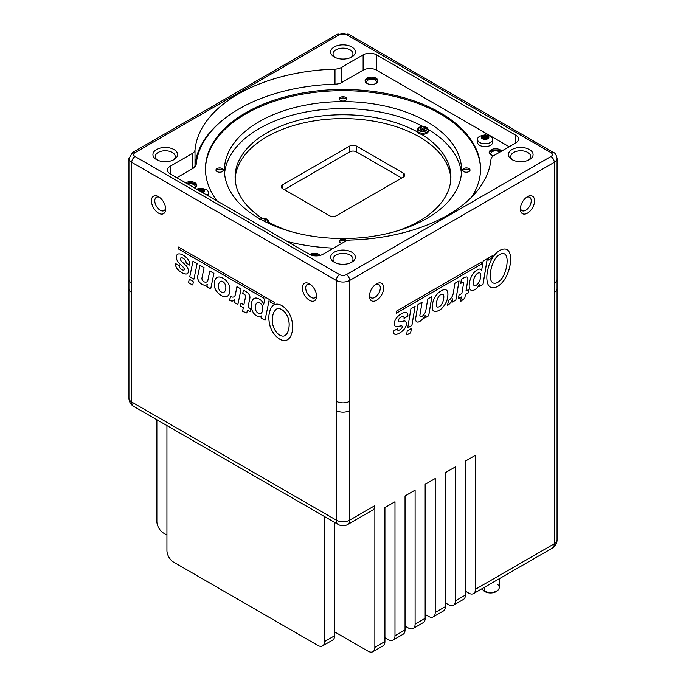 <?xml version="1.0" encoding="UTF-8"?>
<svg xmlns="http://www.w3.org/2000/svg" width="686" height="686" viewBox="0 0 686 686"><rect width="100%" height="100%" fill="white"/><g stroke="black" fill="none" stroke-linecap="round" stroke-linejoin="round"><path stroke-width="1.03" d="M482.918 589.84A8.103 4.673 -0 0 0 484.831 591.589A8.103 4.673 -0 0 0 498.199 589.84M498.508 589.48L497.959 590.192A8.103 4.673 180 0 1 484.831 591.589L484.41 590.98L484.831 591.589A8.103 4.673 180 0 1 483.167 590.192L482.618 589.48A8.704 5.025 -0 0 0 484.41 590.98A8.704 5.025 -0 0 0 498.508 589.48A8.704 5.025 -0 0 0 497.727 584.575M499.262 578.744L499.262 587.43A8.704 5.025 180 0 1 493.894 592.069A8.704 5.025 180 0 1 484.41 590.98L484.41 587.319L484.41 590.98A8.704 5.025 180 0 1 482.112 588.639M339.441 99.496A3.713 2.144 180 0 1 345.624 98.595A3.713 2.144 180 0 1 346.559 99.496M462.758 170.694A3.713 2.144 180 0 1 468.941 169.794A3.713 2.144 180 0 1 469.867 170.694M481.915 137.329L481.915 136.36L482.79 136.102A0.832 0.48 180 0 0 483.158 135.897L483.158 138.872A0.832 0.48 180 0 1 483.15 138.881L483.596 138.375A0.832 0.48 0 0 1 484.796 138.186L485.611 138.495A0.832 0.48 180 0 0 486.117 138.572L487.026 138.546A0.832 0.48 180 0 1 487.386 138.332L488.26 138.083A0.832 0.48 0 0 0 488.578 137.389L488.578 137.92M488.046 138.143L488.046 136.917A0.832 0.48 180 0 1 487.909 136.66L487.969 136.068A0.832 0.48 0 0 0 487.086 135.562L487.086 138.478M488.046 136.917L488.578 137.389M482.207 138.435L482.207 138.375A0.832 0.48 0 0 0 483.081 138.881L484.059 138.846A0.832 0.48 180 0 1 484.565 138.932L485.379 139.241A0.832 0.48 0 0 0 486.58 139.052L487.017 138.546M482.404 138.769A3.79 2.187 180 0 1 484.102 135.108A3.79 2.187 180 0 1 488.749 137.792A3.79 2.187 180 0 1 482.404 138.769M482.207 138.375L482.267 137.817A0.832 0.48 180 0 1 482.267 137.817L482.267 137.783A0.832 0.48 180 0 0 482.129 137.526L481.589 137.054A0.832 0.48 0 0 1 481.915 136.36M483.158 135.897L483.596 135.391L483.596 138.375M484.796 138.186L484.796 135.202A0.832 0.48 0 0 0 483.596 135.391M484.796 135.202L485.611 135.511L485.611 138.495M486.117 138.572L486.117 135.588A0.832 0.48 180 0 1 485.611 135.511M486.117 135.588L487.086 135.562M479.72 142.491A7.589 4.382 180 0 1 477.499 139.387A7.589 4.382 180 0 1 479.72 136.291A7.589 4.382 180 0 1 479.968 136.154L485.182 134.842L490.207 136.154A7.589 4.382 180 0 1 492.677 139.387A7.589 4.382 180 0 1 487.995 143.434A7.589 4.382 180 0 1 479.72 142.491M492.677 139.387L492.677 142.259A7.589 4.382 180 0 1 485.088 146.632A7.589 4.382 180 0 1 477.499 142.259L477.499 139.387M377.832 81.394A6.406 3.696 0 0 0 376.031 79.362A6.406 3.696 0 0 0 369.531 78.453A6.406 3.696 0 0 0 365.184 81.394M376.031 78.195A6.406 3.696 180 0 1 377.909 80.811A6.406 3.696 180 0 1 371.503 84.507A6.406 3.696 180 0 1 365.106 80.811A6.406 3.696 180 0 1 369.059 77.398A6.406 3.696 180 0 1 376.031 78.195M196.728 185.949A6.406 3.696 0 0 0 194.935 183.917A6.406 3.696 0 0 0 186.798 183.479M185.717 182.853A6.406 3.696 180 0 1 194.935 182.75A6.406 3.696 180 0 1 196.813 185.366A6.406 3.696 180 0 1 194.764 188.075M319.136 255.629A6.406 3.696 0 0 0 319.024 255.552A6.406 3.696 0 0 0 311.075 255.046M309.806 254.489A6.406 3.696 180 0 1 319.024 254.395A6.406 3.696 180 0 1 320.233 255.372M500.883 151.529A6.406 3.696 0 0 0 500.12 150.997A6.406 3.696 0 0 0 493.62 150.097A6.406 3.696 0 0 0 489.272 153.029M493.328 155.911A6.406 3.696 180 0 1 489.187 152.455A6.406 3.696 180 0 1 493.14 149.034A6.406 3.696 180 0 1 500.12 149.84A6.406 3.696 180 0 1 501.569 151.126M363.126 70.161A9.484 5.479 180 0 1 376.537 70.161L376.537 54.863A9.484 5.479 0 0 0 363.126 54.863L363.126 70.161L341.688 82.543A9.484 5.479 0 0 1 335.463 84.138A147.027 84.884 0 0 0 196.162 164.554A9.484 5.479 0 0 1 193.401 168.147L176.825 177.717M509.175 146.735L376.537 70.161M480.534 169.493A137.543 79.413 0 0 0 343 90.663A137.543 79.413 0 0 0 205.466 169.493M217.222 201.041A137.543 79.413 180 0 1 205.457 168.91A137.543 79.413 180 0 1 343 89.497A137.543 79.413 180 0 1 480.543 168.91A137.543 79.413 180 0 1 471.505 197.216M333.559 248.135A137.543 79.413 180 0 1 287.348 241.523M196.539 189.104L201.007 188.153L206.032 189.465A7.589 4.382 180 0 1 208.501 192.697L208.501 195.561A7.589 4.382 180 0 1 208.467 195.99M461.567 170.068A118.567 68.454 180 0 1 343 238.531A118.567 68.454 180 0 1 224.433 170.068A118.567 68.454 180 0 1 343 101.614A118.567 68.454 180 0 1 461.567 170.068M222.315 168.55A3.713 2.144 180 0 1 223.404 170.068A3.713 2.144 180 0 1 219.683 172.22A3.713 2.144 180 0 1 215.97 170.068A3.713 2.144 180 0 1 218.268 168.087A3.713 2.144 180 0 1 222.315 168.55M468.941 168.55A3.713 2.144 180 0 1 470.03 170.068A3.713 2.144 180 0 1 466.317 172.22A3.713 2.144 180 0 1 462.596 170.068A3.713 2.144 180 0 1 464.894 168.087A3.713 2.144 180 0 1 468.941 168.55M341.902 243.316A3.713 2.144 180 0 1 339.287 241.266A3.713 2.144 180 0 1 341.577 239.285A3.713 2.144 180 0 1 345.624 239.748A3.713 2.144 180 0 1 346.627 240.812M345.624 97.361A3.713 2.144 180 0 1 346.713 98.878A3.713 2.144 180 0 1 343 101.022A3.713 2.144 180 0 1 339.287 98.878A3.713 2.144 180 0 1 341.577 96.898A3.713 2.144 180 0 1 345.624 97.361M193.572 168.053A9.484 5.479 180 0 0 195.004 165.437A148.21 85.57 180 0 1 223.73 119.27M492.368 155.645A4.776 2.753 180 0 1 492.214 155.559A4.776 2.753 180 0 1 490.816 153.613A4.776 2.753 180 0 1 494.332 150.954A4.776 2.753 180 0 1 499.7 152.206M312.919 255.569A4.776 2.753 180 0 1 317.129 255.869M187.973 184.157A4.776 2.753 180 0 1 192.775 184.131A4.776 2.753 180 0 1 195.184 186.532A4.776 2.753 180 0 1 194.515 187.93M368.279 84.001A4.776 2.753 180 0 1 368.133 83.924A4.776 2.753 180 0 1 366.736 81.977A4.776 2.753 180 0 1 371.503 79.216A4.776 2.753 180 0 1 376.28 81.977A4.776 2.753 180 0 1 374.736 84.001M417.079 129.808L416.968 130.855A5.694 3.284 180 0 0 417.088 131.755A5.694 3.284 0 0 0 421.444 134.267A5.694 3.284 180 0 0 428.33 130.855L428.218 129.808A5.582 3.224 180 0 1 422.653 133.221A5.582 3.224 180 0 1 417.079 129.808L418.949 127.27C424.548 125.958 427.635 126.807 428.218 129.808M420.432 128.479L420.432 127.202L419.326 127.845L421.547 129.122L421.873 130.203M423.759 129.122L425.972 130.4L424.866 131.035L422.653 129.757L422.653 128.479L424.866 127.202L425.972 127.845L423.759 129.122L423.425 130.203M424.866 128.479L424.866 127.202M421.547 129.122L419.326 130.4L420.432 131.035L422.653 129.757M420.432 127.202L422.653 128.479M224.579 173.558A118.567 68.454 180 0 1 343 108.585A118.567 68.454 180 0 1 422.713 126.361M428.141 129.397A118.567 68.454 180 0 1 461.421 173.558M268.981 222.367A107.899 62.297 0 0 0 290.109 231.336M395.891 231.336A107.899 62.297 0 0 0 450.899 177.039A107.899 62.297 0 0 0 421.444 134.267M268.44 223.302A5.582 3.224 180 0 0 268.921 221.775L269.032 222.821A5.694 3.284 180 0 1 268.972 223.542M417.088 131.755A107.899 62.297 0 0 0 300.288 119.836A107.899 62.297 0 0 0 235.101 177.039A107.899 62.297 0 0 0 262.309 218.397M261.134 219.597L263.347 220.455L265.559 219.177L266.674 219.812L264.453 221.089L266.588 222.418M265.559 220.455L265.559 219.177M284.313 189.628L349.706 151.872A4.742 2.735 180 0 1 356.411 151.872L401.687 178.008M356.411 151.872L356.411 146.058A4.742 2.735 -0 0 0 349.706 146.058L349.706 151.872M356.411 146.058L403.368 173.172L403.368 177.039A4.742 2.735 -0 0 0 404.757 175.101A4.742 2.735 -0 0 0 403.368 173.172M282.632 184.783A4.742 2.735 -0 0 0 281.243 186.721A4.742 2.735 -0 0 0 282.632 188.659L282.632 184.783L349.706 146.058M282.632 188.659L329.589 215.764A4.742 2.735 -0 0 0 336.294 215.764L403.368 177.039M450.848 178.977A107.899 62.297 0 0 0 419.3 136.866A107.899 62.297 0 0 0 303.263 123A107.899 62.297 0 0 0 235.152 178.977M443.833 296.669A6.568 3.799 120 0 0 443.096 294.517A4.425 2.555 120 0 0 442.924 294.405A4.425 2.555 120 0 0 439.151 296.009A8.206 4.742 120 0 0 437.874 298.101A11.713 6.766 120 0 0 436.545 302.655A8.412 4.862 120 0 0 436.442 305.287A5.634 3.25 120 0 0 436.948 306.625A3.19 1.844 120 0 0 437.299 306.951A3.19 1.844 120 0 0 438.122 307.079A5.282 3.053 120 0 0 440.695 305.579A4.356 2.512 120 0 0 441.956 303.838A10.161 5.865 120 0 0 443.267 300.614A12.202 7.04 120 0 0 443.833 296.669M436.545 302.655L436.51 302.629A8.412 4.862 120 0 0 436.407 305.261A5.634 3.25 120 0 0 436.913 306.608A3.19 1.844 120 0 0 437.265 306.925A3.19 1.844 120 0 0 437.282 306.934L437.265 306.925M437.874 298.101L437.84 298.076A11.713 6.766 120 0 0 436.51 302.629M439.151 296.009L439.117 295.992A8.206 4.742 120 0 0 437.84 298.076M442.924 294.405L442.89 294.38A4.425 2.555 120 0 0 442.89 294.38A4.425 2.555 120 0 0 439.117 295.992M435.764 311.461A8.395 4.845 -60 0 1 433.792 311.092A8.395 4.845 -60 0 1 433.175 310.612A7.829 4.519 -60 0 1 432.412 308.486A18.342 10.59 -60 0 1 432.454 304.541A15.555 8.978 -60 0 1 433.878 299.285A11.919 6.886 -60 0 1 440.532 291.207L441.878 290.427A11.413 6.594 -60 0 1 445.18 289.689A7.306 4.219 -60 0 1 446.286 290.015A7.306 4.219 -60 0 1 447.289 291.07A12.408 7.16 -60 0 1 447.924 294.268A20.837 12.031 -60 0 1 447.443 298.479L447.418 298.461A10.144 5.857 -60 0 1 445.514 303.469A14.843 8.575 -60 0 1 442.521 307.611A9.004 5.196 -60 0 1 439.837 309.849L438.997 310.372A12.065 6.963 -60 0 1 435.764 311.461L435.73 311.444A8.395 4.845 -60 0 1 433.775 311.084M447.924 294.268L447.889 294.251A20.837 12.031 -60 0 1 447.418 298.461M447.289 291.07L447.255 291.053A12.408 7.16 -60 0 1 447.889 294.251M446.269 290.007A7.306 4.219 -60 0 1 447.255 291.053M447.443 298.479A10.144 5.857 -60 0 1 445.548 303.495A14.843 8.575 -60 0 1 442.556 307.628A9.004 5.196 -60 0 1 439.872 309.866L438.971 310.346A12.065 6.963 -60 0 1 435.73 311.444M452.589 298.864A7.743 4.468 -60 0 1 447.443 305.433L448.67 300.322A6.706 3.876 120 0 0 453.257 293.334L454.938 283.258L459.054 280.883L455.856 300.082L452.014 302.294L452.554 298.847A7.743 4.468 -60 0 1 447.461 305.39M455.856 300.082L452.023 302.252M459.011 280.908L455.821 300.056M406.189 322.411A7.443 4.296 -60 0 1 406.052 325.893A6.483 3.747 -60 0 1 403.66 329.812A16.833 9.715 -60 0 1 400.453 332.564L399.398 333.173A13.506 7.795 -60 0 1 395.548 334.459A7.4 4.27 -60 0 1 394.604 334.142A7.4 4.27 -60 0 1 393.875 333.507A10.599 6.114 -60 0 1 393.532 331.046L397.4 328.808A2.341 1.355 120 0 0 397.854 330.24A2.341 1.355 120 0 0 398.343 330.343A6.303 3.636 120 0 0 398.515 330.326A5.574 3.216 120 0 0 401.653 328.277A1.561 0.9 120 0 0 402.253 326.75A1.989 1.149 120 0 0 401.842 325.901A1.989 1.149 120 0 0 401.301 325.833L397.245 326.562A8.352 4.819 -60 0 1 395.333 326.202A8.352 4.819 -60 0 1 395.273 326.167A4.579 2.65 -60 0 1 394.373 324.667A6.534 3.773 -60 0 1 396.542 317.961A12.091 6.98 -60 0 1 401.121 313.896L401.842 313.485A14.989 8.652 -60 0 1 406.052 312.456A6.508 3.756 -60 0 1 406.532 312.662A6.508 3.756 -60 0 1 407.861 316.143L404.054 318.338A2.958 1.706 120 0 0 403.462 316.589A2.958 1.706 120 0 0 403.342 316.529A5.239 3.027 120 0 0 401.078 317.086A6.234 3.602 120 0 0 399.175 318.69A2.804 1.621 120 0 0 398.429 320.808A2.109 1.218 120 0 0 398.866 321.811A2.109 1.218 120 0 0 399.475 321.888L403.814 321.014A5.222 3.018 -60 0 1 405.28 321.211A5.222 3.018 -60 0 1 406.189 322.411L406.155 322.394A7.443 4.296 -60 0 1 406.018 325.867A6.483 3.747 -60 0 1 403.634 329.786A16.833 9.715 -60 0 1 400.418 332.538L399.363 333.147A13.506 7.795 -60 0 1 395.513 334.434A7.4 4.27 -60 0 1 394.587 334.125M405.263 321.194A5.222 3.018 -60 0 1 406.155 322.394M398.429 320.808L398.395 320.782A2.109 1.218 120 0 0 398.832 321.794A2.109 1.218 120 0 0 398.849 321.803L398.832 321.794M399.175 318.69L399.141 318.673A2.804 1.621 120 0 0 398.395 320.782M401.078 317.086L401.044 317.061A6.234 3.602 120 0 0 399.141 318.673M403.342 316.529L403.308 316.512A5.239 3.027 120 0 0 401.044 317.061M407.861 316.143L404.054 318.295M406.515 312.653A6.508 3.756 -60 0 1 407.827 316.117M397.28 326.579A8.352 4.819 -60 0 1 395.35 326.21M401.842 325.901L401.807 325.884A1.989 1.149 120 0 0 401.807 325.884A1.989 1.149 120 0 0 401.267 325.807L397.245 326.562M397.357 328.834A2.341 1.355 120 0 0 397.82 330.215A2.341 1.355 120 0 0 397.837 330.232L397.82 330.215M415.682 318.321L417.963 304.61L422.079 302.234L419.943 315.054A2.573 1.483 120 0 0 420.441 316.692A2.573 1.483 120 0 0 421.727 316.563A6.037 3.481 120 0 0 425.903 310.252L427.781 298.942L431.897 296.566L428.707 315.757L424.805 318.004L425.209 315.38A10.29 5.942 -60 0 1 419.746 321.382L419.472 321.545A5.531 3.19 -60 0 1 416.728 321.828A5.531 3.19 -60 0 1 415.682 318.321M425.243 315.397A10.29 5.942 -60 0 1 419.781 321.4L419.506 321.562A5.531 3.19 -60 0 1 416.745 321.837M428.707 315.757L424.814 317.961M431.854 296.584L428.673 315.74M422.036 302.26L419.909 315.028A2.573 1.483 120 0 0 420.407 316.675A2.573 1.483 120 0 0 420.424 316.683L420.407 316.675M488.02 260.26L488.389 258.065L492.334 255.784L491.973 257.979L488.02 260.26M491.973 257.979L488.029 260.217M492.299 255.809L491.939 257.953M474.935 285.71A2.598 1.501 120 0 0 475.801 285.462L476.341 285.153A4.751 2.744 120 0 0 478.828 282.452A10.727 6.191 120 0 0 480.8 275.403A6.294 3.636 120 0 0 480.234 273.242A4.253 2.452 120 0 0 479.934 273.002A4.253 2.452 120 0 0 477.808 273.217A5.334 3.078 120 0 0 474.978 276.321A8.549 4.939 120 0 0 473.734 279.716A12.82 7.4 120 0 0 473.28 283.601A4.442 2.564 120 0 0 474.206 285.505A4.442 2.564 120 0 0 474.935 285.71M473.734 279.716L473.7 279.691A12.82 7.4 120 0 0 473.254 283.575A4.442 2.564 120 0 0 474.172 285.487A4.442 2.564 120 0 0 474.189 285.496L474.172 285.487M479.934 273.002L479.9 272.985A4.253 2.452 120 0 0 479.9 272.985A4.253 2.452 120 0 0 477.773 273.2A5.334 3.078 120 0 0 474.952 276.304A8.549 4.939 120 0 0 473.7 279.691M483.176 261.074L487.292 258.699L483.004 284.467L479 286.782L479.403 284.313A6.663 3.842 -60 0 1 475.321 289.295L474.249 289.921A6.474 3.739 -60 0 1 471.025 290.247A6.474 3.739 -60 0 1 470.69 289.998A8.695 5.016 -60 0 1 469.19 286.216L469.19 285.788A16.653 9.613 -60 0 1 471.359 276.664A9.921 5.728 -60 0 1 476.804 270.198L477.773 269.641A6.045 3.49 -60 0 1 480.792 269.341A6.045 3.49 -60 0 1 481.649 270.258L483.176 261.074M481.649 270.258L481.615 270.241A6.045 3.49 -60 0 0 480.775 269.332M479.403 284.313L479.377 284.296A6.663 3.842 -60 0 1 475.355 289.32L474.283 289.938A6.474 3.739 -60 0 1 471.042 290.255M483.004 284.467L479 286.739M487.249 258.716L482.97 284.45M458.437 298.59L459.02 295.091L461.867 293.445L463.556 283.335A1.629 0.943 120 0 0 463.239 282.298A1.629 0.943 120 0 0 462.424 282.375L461.601 282.855A4.056 2.341 120 0 0 460.692 283.55L461.378 279.442A16.678 9.63 -60 0 1 466.051 276.964A4.09 2.367 -60 0 1 467.089 277.127A4.09 2.367 -60 0 1 467.869 279.734L465.983 291.07L468.727 289.492L468.144 292.982L465.4 294.568L464.799 298.196L460.52 301.531L461.292 296.944L458.437 298.59M461.292 296.944L458.445 298.547M464.799 298.196L460.529 301.48M465.4 294.568L464.765 298.178M468.144 292.982L465.365 294.551M468.684 289.509L468.109 292.965M465.983 291.07L467.835 279.716A4.09 2.367 -60 0 0 467.072 277.118M463.239 282.298L463.204 282.28A1.629 0.943 120 0 0 463.204 282.28A1.629 0.943 120 0 0 462.39 282.358L461.575 282.829A4.056 2.341 120 0 0 460.7 283.49M407.681 330.618L410.751 328.843A0.755 0.437 -60 0 1 411.24 329.271L410.785 332.238A0.755 0.437 -60 0 1 410.262 333.036L407.192 334.802A0.755 0.437 -60 0 1 406.661 334.365L407.158 331.415A0.755 0.437 -60 0 1 407.681 330.618M411.128 328.808A0.755 0.437 -60 0 1 411.274 329.289L410.751 332.221A0.755 0.437 -60 0 1 410.228 333.01L407.158 334.785A0.755 0.437 -60 0 1 406.798 334.837M407.75 327.857L410.94 308.666L415.107 306.256L411.917 325.447L407.75 327.857M411.917 325.447L407.758 327.814M415.073 306.282L411.883 325.43M396.551 311.084L482.026 261.735L481.658 263.93L396.191 313.279L396.551 311.084M481.658 263.93L396.199 313.236M481.984 261.76L481.623 263.913M506.036 255.406A9.947 5.745 120 0 0 504.69 254.009A9.947 5.745 120 0 0 499.837 254.429L499.537 254.566A9.913 5.72 120 0 0 494.134 260.62A41.177 23.77 120 0 0 492.462 264.444A18.436 10.642 120 0 0 490.919 269.752A36.058 20.82 120 0 0 490.301 275.806A13.986 8.078 120 0 0 492.171 282.246A9.673 5.582 120 0 0 492.891 282.812A9.673 5.582 120 0 0 497.539 282.443L498.07 282.135A10.539 6.088 120 0 0 502.504 277.538A18.865 10.89 120 0 0 505.608 270.438A25.819 14.903 120 0 0 507.083 262.361A18.822 10.865 120 0 0 506.036 255.406M504.656 253.992L504.69 254.009A9.947 5.745 120 0 0 504.656 253.992A9.947 5.745 120 0 0 499.802 254.412M499.837 254.429L499.571 254.583A9.913 5.72 120 0 0 494.169 260.637A41.177 23.77 120 0 0 492.497 264.462A18.436 10.642 120 0 0 490.953 269.77A36.058 20.82 120 0 0 490.336 275.823L490.301 275.806A13.986 8.078 120 0 0 492.136 282.229A9.673 5.582 120 0 0 492.857 282.795A9.673 5.582 120 0 0 492.874 282.804L492.857 282.795M510.555 257.199A28.452 16.43 -60 0 1 509.544 267.531L509.509 267.514A23.71 13.694 -60 0 1 504.467 279.605A16.198 9.355 -60 0 1 497.642 286.405A16.335 9.433 -60 0 1 491.536 287.58A15.744 9.089 -60 0 1 490.361 287.082A15.744 9.089 -60 0 1 487.292 282.006A26.72 15.426 -60 0 1 487.763 270.13A21.635 12.485 -60 0 1 493.663 256.161A14.929 8.618 -60 0 1 499.717 250.476A15.752 9.098 -60 0 1 507.331 249.695A20.683 11.936 -60 0 1 510.555 257.199L510.521 257.181A28.452 16.43 -60 0 1 509.509 267.514M507.306 249.678A20.683 11.936 -60 0 1 510.521 257.181M509.544 267.531A23.71 13.694 -60 0 1 504.502 279.631A16.198 9.355 -60 0 1 497.676 286.422A16.335 9.433 -60 0 1 491.57 287.597L491.536 287.58M491.57 287.597A15.744 9.089 -60 0 1 490.379 287.091M225.848 287.245A6.568 3.799 -120 0 0 225.111 284.244L225.145 284.227A4.425 2.555 -120 0 0 221.192 281.157A8.206 4.742 -120 0 0 220.335 281.483A8.206 4.742 -120 0 0 220.317 281.492L220.309 281.5A8.206 4.742 -120 0 0 219.889 281.792A11.713 6.766 -120 0 0 218.551 284.81A8.412 4.862 -120 0 0 218.457 287.331A5.634 3.25 -120 0 0 218.954 289.252A3.19 1.844 -120 0 0 220.137 291.061A5.282 3.053 -120 0 0 222.71 292.536A4.356 2.512 -120 0 0 223.808 292.347A4.356 2.512 -120 0 0 223.962 292.245A10.161 5.865 -120 0 0 225.274 290.53A12.202 7.04 -120 0 0 225.848 287.245L225.874 287.228A6.568 3.799 -120 0 0 225.145 284.227M223.825 292.339A4.356 2.512 -120 0 0 223.842 292.33A4.356 2.512 -120 0 0 223.996 292.227L223.996 292.227A10.161 5.865 -120 0 0 225.308 290.512A12.202 7.04 -120 0 0 225.874 287.228M225.111 284.244A4.425 2.555 -120 0 0 221.158 281.174A8.206 4.742 -120 0 0 220.309 281.5M229.93 289.569A20.837 12.031 60 0 1 229.458 293.231A10.144 5.857 60 0 1 227.555 296.043A14.843 8.575 60 0 1 224.562 296.729A9.004 5.196 60 0 1 221.878 295.863L221.012 295.366A12.065 6.963 60 0 1 217.779 292.725L217.805 292.699A8.395 4.845 60 0 1 215.224 288.866A7.829 4.519 60 0 1 214.452 285.848A18.342 10.59 60 0 1 214.495 281.955A15.555 8.978 60 0 1 215.919 278.345A11.919 6.886 60 0 1 216.905 277.538A11.919 6.886 60 0 1 222.547 277.976L223.885 278.748A11.413 6.594 60 0 1 227.195 281.817A7.306 4.219 60 0 1 229.296 285.633A12.408 7.16 60 0 1 229.93 289.569M217.779 292.725A8.395 4.845 60 0 1 215.19 288.883A7.829 4.519 60 0 1 214.418 285.873A18.342 10.59 60 0 1 214.461 281.98A15.555 8.978 60 0 1 215.884 278.362L215.919 278.345M215.884 278.362A11.919 6.886 60 0 1 216.887 277.547M227.555 296.043L227.563 296.043A14.843 8.575 60 0 1 224.596 296.712A9.004 5.196 60 0 1 221.912 295.846L221.046 295.349A12.065 6.963 60 0 1 217.805 292.699M229.458 300.176L230.685 296.489A6.706 3.876 -120 0 0 233.986 296.789A6.706 3.876 -120 0 0 235.272 294.8L236.944 286.662L241.06 289.038L237.87 304.541L234.029 302.32L234.595 299.55A7.743 4.468 60 0 1 233.532 300.682A7.743 4.468 60 0 1 229.458 300.176L230.702 296.498M233.549 300.674A7.743 4.468 60 0 1 229.493 300.159M234.595 299.55L234.029 302.32M237.879 304.507L234.063 302.303M233.986 296.789L234.02 296.772A6.706 3.876 -120 0 0 234.02 296.772A6.706 3.876 -120 0 0 235.307 294.783L236.97 286.671M177.554 269.281A7.4 4.27 60 0 1 175.89 266.4A10.599 6.114 60 0 1 175.547 263.535L179.406 265.765A2.341 1.355 -120 0 0 180.358 268.398A6.303 3.636 -120 0 0 180.529 268.578A5.574 3.216 -120 0 0 183.668 270.155A1.561 0.9 -120 0 0 183.942 270.078A1.561 0.9 -120 0 0 184.26 269.315A1.989 1.149 -120 0 0 183.308 267.291L179.286 263.398A8.352 4.819 60 0 1 177.322 260.654A4.579 2.65 60 0 1 176.413 258.116A6.534 3.773 60 0 1 177.691 254.206A6.534 3.773 60 0 1 178.549 253.923A12.091 6.98 60 0 1 183.128 255.149L183.848 255.569A14.989 8.652 60 0 1 188.058 259.411A6.508 3.756 60 0 1 189.876 265.182L186.06 262.978A2.958 1.706 -120 0 0 185.357 260.354A5.239 3.027 -120 0 0 183.085 258.288A6.234 3.602 -120 0 0 181.19 257.704A2.804 1.621 -120 0 0 181.018 257.773A2.804 1.621 -120 0 0 180.444 258.956A2.109 1.218 -120 0 0 181.49 261.246L185.829 265.379A5.222 3.018 60 0 1 188.204 269.521A7.443 4.296 60 0 1 188.058 272.839A6.483 3.747 60 0 1 187.201 273.714A6.483 3.747 60 0 1 185.674 274.006A16.833 9.715 60 0 1 182.467 273.045L181.413 272.436A13.506 7.795 60 0 1 177.554 269.281L177.588 269.255A7.4 4.27 60 0 1 175.925 266.382A10.599 6.114 60 0 1 175.573 263.553M182.467 273.045L181.447 272.419A13.506 7.795 60 0 1 177.588 269.255M187.218 273.705A6.483 3.747 60 0 1 185.709 273.98A16.833 9.715 60 0 1 182.502 273.028M183.085 258.288L183.119 258.27A6.234 3.602 -120 0 0 181.224 257.679M185.357 260.354L185.392 260.337A5.239 3.027 -120 0 0 183.119 258.27M186.06 262.978L186.095 262.961A2.958 1.706 -120 0 0 185.392 260.337M189.876 265.148L186.095 262.961M183.942 270.078L183.977 270.061A1.561 0.9 -120 0 0 183.977 270.061A1.561 0.9 -120 0 0 184.294 269.298A1.989 1.149 -120 0 0 183.342 267.274L179.32 263.381A8.352 4.819 60 0 1 177.288 260.671A4.579 2.65 60 0 1 176.388 258.133A6.534 3.773 60 0 1 177.674 254.214M207.249 284.51A10.29 5.942 60 0 1 206.932 284.716A10.29 5.942 60 0 1 201.787 284.201L201.513 284.047A5.531 3.19 60 0 1 197.688 276.389L199.978 265.31L204.085 267.686L201.958 278.044A2.573 1.483 -120 0 0 203.733 281.612A6.037 3.481 -120 0 0 206.752 281.912A6.037 3.481 -120 0 0 207.909 280.12L209.796 270.979L213.903 273.354L210.713 288.857L206.82 286.611L207.283 284.493L206.82 286.611M206.949 284.707A10.29 5.942 60 0 1 201.821 284.184L201.547 284.03A5.531 3.19 60 0 1 197.722 276.364L200.003 265.328M210.722 288.823L206.855 286.594M206.752 281.912L206.786 281.895A6.037 3.481 -120 0 0 206.786 281.895A6.037 3.481 -120 0 0 207.944 280.102L209.822 270.996M270.035 301.857L270.395 300.082L274.349 302.363L273.98 304.138L270.035 301.857L270.421 300.099M273.988 304.104L270.07 301.84M256.941 312.199A2.598 1.501 -120 0 0 257.816 312.953L258.348 313.262A4.751 2.744 -120 0 0 260.723 313.502A4.751 2.744 -120 0 0 260.834 313.433A10.727 6.191 -120 0 0 262.807 308.657A6.294 3.636 -120 0 0 262.249 305.853A4.253 2.452 -120 0 0 259.822 303.023A5.334 3.078 -120 0 0 257.156 302.758A5.334 3.078 -120 0 0 256.993 302.869A8.549 4.939 -120 0 0 255.741 304.816A12.82 7.4 -120 0 0 255.295 308.177A4.442 2.564 -120 0 0 256.941 312.199M262.249 305.853L262.284 305.836A4.253 2.452 -120 0 0 259.857 303.006A5.334 3.078 -120 0 0 257.19 302.74A5.334 3.078 -120 0 0 257.173 302.749L257.19 302.74M260.757 313.485L260.723 313.502A4.751 2.744 -120 0 0 260.757 313.485A4.751 2.744 -120 0 0 260.869 313.416A10.727 6.191 -120 0 0 262.841 308.64A6.294 3.636 -120 0 0 262.284 305.836M261.417 315.963A6.663 3.842 60 0 1 260.697 316.623A6.663 3.842 60 0 1 257.37 316.289L256.29 315.671A6.474 3.739 60 0 1 252.697 311.59A8.695 5.016 60 0 1 251.196 306.067L251.196 305.639A16.653 9.613 60 0 1 253.366 299.019A9.921 5.728 60 0 1 254.069 298.479A9.921 5.728 60 0 1 258.819 298.847L259.78 299.405A6.045 3.49 60 0 1 263.656 304.498L265.182 297.072L269.298 299.448L265.01 320.268L261.006 317.961L261.452 315.946L261.04 317.944L265.019 320.233M263.656 304.498L265.216 297.089M253.366 299.019L253.4 299.002A9.921 5.728 60 0 1 254.086 298.47M252.697 311.59L252.731 311.564A8.695 5.016 60 0 1 251.23 306.05L251.23 305.613A16.653 9.613 60 0 1 253.4 299.002M260.714 316.615A6.663 3.842 60 0 1 257.404 316.272L256.324 315.654A6.474 3.739 60 0 1 252.731 311.564M240.443 306.025L241.026 303.203L243.882 304.85L245.562 296.678A1.629 0.943 -120 0 0 244.439 294.423L243.616 293.951A4.056 2.341 -120 0 0 242.698 293.591L243.384 290.272A16.678 9.63 60 0 1 248.066 293.196A4.09 2.367 60 0 1 249.884 298.067L247.998 307.225L250.742 308.811L250.158 311.633L247.414 310.046L246.806 312.979L242.535 311.384L243.298 307.671L240.443 306.025L241.052 303.221M242.535 311.384L243.333 307.654L240.477 306.007M246.814 312.953L242.57 311.367M247.414 310.046L250.167 311.598M242.698 293.591L243.41 290.281M243.882 304.85L245.597 296.661A1.629 0.943 -120 0 0 244.465 294.405L243.65 293.925A4.056 2.341 -120 0 0 242.733 293.574M189.688 279.451L192.766 281.226A0.755 0.437 60 0 1 193.289 282.272L192.8 284.656A0.755 0.437 60 0 1 192.269 284.844L189.199 283.069A0.755 0.437 60 0 1 188.676 282.023L189.165 279.639A0.755 0.437 60 0 1 189.688 279.451M192.672 284.87A0.755 0.437 60 0 1 192.303 284.827L189.233 283.052A0.755 0.437 60 0 1 188.71 281.997L189.199 279.622A0.755 0.437 60 0 1 189.327 279.408M189.756 276.767L192.955 261.255L197.122 263.664L193.924 279.168L189.756 276.767L192.98 261.272M193.932 279.133L189.79 276.741M178.566 247.063L264.033 296.412L263.673 298.178L178.197 248.838L178.566 247.063M178.197 248.838L178.592 247.08M263.673 298.144L178.231 248.821M281.852 309.678L281.577 309.523A9.913 5.72 -120 0 0 276.63 309.034A9.913 5.72 -120 0 0 276.184 309.335A41.177 23.77 -120 0 0 274.503 311.23A18.436 10.642 -120 0 0 272.968 314.754A36.058 20.82 -120 0 0 272.351 320.096A13.986 8.078 -120 0 0 274.177 328.637A9.673 5.582 -120 0 0 279.545 335.025L280.085 335.334A10.539 6.088 -120 0 0 284.519 335.857A18.865 10.89 -120 0 0 284.681 335.763A18.865 10.89 -120 0 0 287.614 332.35A25.819 14.903 -120 0 0 289.098 325.97A18.822 10.865 -120 0 0 288.043 317.807A9.947 5.745 -120 0 0 281.852 309.678L281.612 309.506A9.913 5.72 -120 0 0 276.655 309.009A9.913 5.72 -120 0 0 276.647 309.017M288.043 317.807L288.077 317.79A9.947 5.745 -120 0 0 281.886 309.66M289.098 325.97L289.132 325.953A18.822 10.865 -120 0 0 288.077 317.79M287.614 332.35L287.648 332.324A25.819 14.903 -120 0 0 289.132 325.953M284.716 335.746L284.681 335.763A18.865 10.89 -120 0 0 284.716 335.746A18.865 10.89 -120 0 0 287.648 332.324M292.57 324.821A28.452 16.43 60 0 1 291.559 333.988A23.71 13.694 60 0 1 287.297 339.862A23.71 13.694 60 0 1 286.551 340.239A16.198 9.355 60 0 1 279.725 339.158A16.335 9.433 60 0 1 273.611 333.276A15.744 9.089 60 0 1 269.332 322.737A26.72 15.426 60 0 1 269.804 311.401A21.635 12.485 60 0 1 273.928 304.996A21.635 12.485 60 0 1 275.678 304.275A14.929 8.618 60 0 1 281.732 305.579A15.752 9.098 60 0 1 289.346 313.596A20.683 11.936 60 0 1 292.57 324.821M287.297 339.862A23.71 13.694 60 0 1 286.516 340.256L286.551 340.239A16.198 9.355 60 0 1 279.691 339.176A16.335 9.433 60 0 1 273.585 333.293A15.744 9.089 60 0 1 269.298 322.754A26.72 15.426 60 0 1 269.77 311.427L269.804 311.401M269.77 311.427A21.635 12.485 60 0 1 273.92 305.004M383.654 287.949A10.058 5.805 120 0 0 376.537 283.841A10.058 5.805 120 0 0 369.42 296.163A10.058 5.805 120 0 0 376.537 300.271A10.058 5.805 120 0 0 383.654 287.949M534.566 200.818A10.058 5.805 120 0 0 527.448 196.711A10.058 5.805 120 0 0 520.34 209.033A10.058 5.805 120 0 0 527.457 213.14A10.058 5.805 120 0 0 534.566 200.818M165.66 209.033A10.058 5.805 -120 0 0 158.552 196.711A10.058 5.805 -120 0 0 151.435 200.818A10.058 5.805 -120 0 0 158.543 213.14A10.058 5.805 -120 0 0 165.66 209.033M316.58 296.163A10.058 5.805 -120 0 0 309.463 283.841A10.058 5.805 -120 0 0 302.346 287.949A10.058 5.805 -120 0 0 309.463 300.271A10.058 5.805 -120 0 0 316.58 296.163M339.441 241.884A3.713 2.144 180 0 1 345.624 240.992A3.713 2.144 180 0 1 345.838 241.12M216.133 170.694A3.713 2.144 180 0 1 222.315 169.794A3.713 2.144 180 0 1 223.242 170.694M165.6 207.961A7.692 4.442 60 0 1 164.065 210.611A7.692 4.442 60 0 1 158.14 208.553A7.692 4.442 60 0 1 154.787 200.818A7.692 4.442 60 0 1 156.382 197.294A7.692 4.442 60 0 1 159.444 197.294M316.52 295.091A7.692 4.442 60 0 1 314.985 297.741A7.692 4.442 60 0 1 309.06 295.683A7.692 4.442 60 0 1 305.707 287.949A7.692 4.442 60 0 1 307.294 284.424A7.692 4.442 60 0 1 310.355 284.424M375.645 284.424A7.692 4.442 -60 0 1 378.706 284.424A7.692 4.442 -60 0 1 380.293 287.949A7.692 4.442 -60 0 1 376.94 295.683A7.692 4.442 -60 0 1 371.015 297.741A7.692 4.442 -60 0 1 369.48 295.091M526.556 197.294A7.692 4.442 -60 0 1 529.618 197.294A7.692 4.442 -60 0 1 531.213 200.818A7.692 4.442 -60 0 1 527.86 208.553A7.692 4.442 -60 0 1 521.935 210.611A7.692 4.442 -60 0 1 520.4 207.961M512.957 160.095A9.964 5.754 180 0 1 510.787 156.519A9.964 5.754 180 0 1 516.935 151.203A9.964 5.754 180 0 1 527.791 152.455A9.964 5.754 180 0 1 530.707 156.519A9.964 5.754 180 0 1 528.537 160.095M529.463 149.548A12.331 7.117 0 0 0 512.022 149.548A12.331 7.117 0 0 0 512.022 159.615A12.331 7.117 0 0 0 529.463 159.615A12.331 7.117 0 0 0 529.463 149.548M351.721 252.165A12.331 7.117 0 0 0 334.279 252.165A12.331 7.117 0 0 0 334.279 262.232A12.331 7.117 0 0 0 351.721 262.232A12.331 7.117 0 0 0 351.721 252.165M351.721 46.931A12.331 7.117 0 0 0 334.279 46.931A12.331 7.117 0 0 0 334.279 56.998A12.331 7.117 0 0 0 351.721 56.998A12.331 7.117 0 0 0 351.721 46.931M341.165 82.817L341.165 67.537A9.484 5.479 180 0 1 334.974 69.14L334.974 84.146M341.165 67.537L363.126 54.863M376.537 54.863L515.718 135.219L515.718 142.962A9.484 5.479 0 0 0 518.496 139.095A9.484 5.479 0 0 0 515.718 135.219M515.718 142.962L493.757 155.636A9.484 5.479 180 0 0 490.996 159.212A148.21 85.57 180 0 1 351.026 240.023A9.484 5.479 180 0 0 344.835 241.618L322.874 254.3A9.484 5.479 0 0 1 309.463 254.3L170.282 173.944L170.282 166.201A9.484 5.479 0 0 0 167.504 170.068A9.484 5.479 0 0 0 170.282 173.944M170.282 166.201L192.243 153.527L192.243 168.816M195.004 165.437L195.004 149.951A9.484 5.479 180 0 1 192.243 153.527M195.004 149.951A148.21 85.57 180 0 1 334.974 69.14M173.978 149.548A12.331 7.117 0 0 0 156.537 149.548A12.331 7.117 0 0 0 156.537 159.615A12.331 7.117 0 0 0 173.978 159.615A12.331 7.117 0 0 0 173.978 149.548M335.205 262.721A9.964 5.754 180 0 1 333.036 259.137A9.964 5.754 180 0 1 339.193 253.829A9.964 5.754 180 0 1 350.04 255.072A9.964 5.754 180 0 1 352.964 259.137A9.964 5.754 180 0 1 350.795 262.721M157.463 160.095A9.964 5.754 180 0 1 155.293 156.519A9.964 5.754 180 0 1 161.442 151.203A9.964 5.754 180 0 1 172.297 152.455A9.964 5.754 180 0 1 175.213 156.519A9.964 5.754 180 0 1 173.044 160.095M335.205 57.478A9.964 5.754 180 0 1 333.036 53.894A9.964 5.754 180 0 1 339.193 48.586A9.964 5.754 180 0 1 350.04 49.829A9.964 5.754 180 0 1 352.964 53.894A9.964 5.754 180 0 1 350.795 57.478M347.742 524.49A9.484 5.479 -120 0 0 349.706 520.142A9.484 5.479 180 0 1 336.294 520.142A9.484 5.479 120 0 0 338.258 524.49A9.484 9.484 0 0 0 347.742 524.49L372.892 509.964A9.484 5.479 60 0 0 374.856 505.625L374.856 647.361A9.484 5.479 60 0 1 372.892 651.7L382.96 645.895A9.484 5.479 -120 0 0 384.923 641.547L384.923 507.563L394.982 501.749L394.982 635.742A9.484 5.479 60 0 1 393.018 640.081L403.076 634.276A9.484 5.479 -120 0 0 405.04 629.928L405.04 495.944L415.107 490.13L415.107 624.123A9.484 5.479 60 0 1 413.144 628.462L423.202 622.656A9.484 5.479 -120 0 0 425.166 618.318L425.166 484.325L435.224 478.519L435.224 612.504A9.484 5.479 60 0 1 433.26 616.851L443.319 611.037A9.484 5.479 -120 0 0 445.291 606.698L445.291 472.705L455.35 466.9L455.35 600.885A9.484 5.479 60 0 1 453.386 605.232L463.444 599.418A9.484 5.479 -120 0 0 465.408 595.079L465.408 461.086L475.467 455.281L475.467 589.274A9.484 5.479 60 0 1 473.503 593.613A9.484 5.479 60 0 1 468.761 593.141L465.408 591.203M322.591 645.895L332.65 640.081A9.484 5.479 -120 0 0 334.614 635.742L324.555 641.547A9.484 5.479 60 0 1 322.591 645.895A9.484 5.479 60 0 1 317.85 645.423L173.635 562.16A9.484 5.479 60 0 1 166.93 550.549L166.93 425.577M324.555 641.547L324.555 516.575M334.614 522.389L334.614 635.742M166.93 535.054L163.577 533.116A9.484 5.479 60 0 1 156.871 521.506L156.871 419.763M445.291 602.822L448.644 604.76A9.484 5.479 60 0 0 453.386 605.232M372.892 651.7A9.484 5.479 60 0 1 368.15 651.228L334.614 631.866M393.018 640.081A9.484 5.479 60 0 1 388.276 639.609L384.923 637.68M413.144 628.462A9.484 5.479 60 0 1 408.393 627.999L405.04 626.061M433.26 616.851A9.484 5.479 60 0 1 428.518 616.38L425.166 614.442M557.058 539.899A9.484 5.479 180 0 1 554.279 543.766A9.484 5.479 60 0 1 552.316 548.114A9.484 9.484 0 0 0 557.058 539.899L557.058 288.574A9.484 5.479 0 0 1 554.279 292.442L554.279 543.766L475.467 589.274M133.684 406.378A9.484 5.479 -60 0 1 131.721 402.039A9.484 5.479 180 0 1 128.942 398.163A9.484 9.484 0 0 0 133.684 406.378L338.258 524.49M208.501 192.697A7.589 4.382 180 0 1 207.129 195.21M197.457 189.628A3.79 2.187 180 0 1 203.596 188.984A3.79 2.187 180 0 1 202.473 192.526M203.871 191.454L203.871 190.228L204.411 190.699A0.832 0.48 0 0 1 204.085 191.394L203.21 191.643A0.832 0.48 180 0 0 202.842 191.857L202.404 192.363A0.832 0.48 0 0 1 202.319 192.44M200.621 191.454L200.621 188.513L201.435 188.821L201.435 191.806L200.809 191.566M197.739 189.79L198.614 189.413L198.614 190.296M200.621 188.513A0.832 0.48 0 0 0 199.42 188.693L199.42 190.768M202.85 191.848L201.941 191.883L201.941 188.899L202.919 188.864L202.919 191.788M201.941 188.899A0.832 0.48 180 0 1 201.435 188.821M201.941 191.883A0.832 0.48 180 0 1 201.435 191.806M198.983 190.511L199.42 188.693M203.871 190.228A0.832 0.48 180 0 1 203.733 189.936L203.793 189.37A0.832 0.48 0 0 0 202.919 188.864M482.79 136.102L482.79 138.864M419.54 127.322A4.399 2.538 0 0 0 421.513 131.575A4.399 2.538 0 0 0 426.898 128.462A4.399 2.538 0 0 0 419.54 127.322M266.914 222.573A4.399 2.538 0 0 0 266.297 219.203A4.399 2.538 0 0 0 260.423 219.194M374.856 505.625L349.706 520.142L349.706 280.437L554.279 162.325L554.279 283.147A9.484 5.479 180 0 0 557.058 279.279L557.058 158.457A9.484 5.479 0 0 1 554.279 162.325A4.742 2.735 60 0 0 550.927 156.519L346.353 274.632A4.742 2.735 180 0 1 339.647 274.632L135.073 156.519A4.742 2.735 180 0 1 135.073 152.644L339.647 34.532A4.742 2.735 180 0 1 346.353 34.532L550.927 152.644A4.742 2.735 180 0 1 550.927 156.519M135.073 156.519A4.742 2.735 -60 0 0 131.721 162.325A9.484 5.479 0 0 1 128.942 158.457L128.942 279.279A9.484 5.479 180 0 0 131.721 283.147L131.721 162.325L336.294 280.437L336.294 401.259A9.484 5.479 180 0 0 349.706 401.259M339.647 274.632A4.742 2.735 120 0 0 336.294 280.437A9.484 5.479 0 0 0 349.706 280.437A4.742 2.735 -120 0 0 346.353 274.632M135.073 152.644A4.742 2.735 -120 0 0 132.698 152.412L128.942 158.457M132.698 152.412L337.272 34.3A4.742 2.735 60 0 1 339.647 34.532M346.353 34.532A4.742 2.735 -60 0 1 348.728 34.3L337.272 34.3M557.058 158.457C556.303 154.804 555.051 152.798 553.302 152.412A4.742 2.735 120 0 0 550.927 152.644M128.942 279.279L128.942 288.574A9.484 5.479 0 0 0 131.721 292.442L131.721 394.287M384.923 641.547L374.856 647.361M405.04 629.928L394.982 635.742M425.166 618.318L415.107 624.123M445.291 606.698L435.224 612.504M465.408 595.079L455.35 600.885M554.279 536.023L554.279 283.147M131.721 283.147L131.721 402.039L336.294 520.142L336.294 410.554A9.484 5.479 0 0 0 349.706 410.554M336.294 410.554L336.294 401.259M204.411 190.699L204.411 191.222M268.921 221.775C268.337 218.774 265.25 217.925 259.651 219.237M553.302 152.412L348.728 34.3M473.503 593.613L552.316 548.114M128.942 288.574L128.942 398.163M557.058 279.279L557.058 288.574"/></g></svg>
